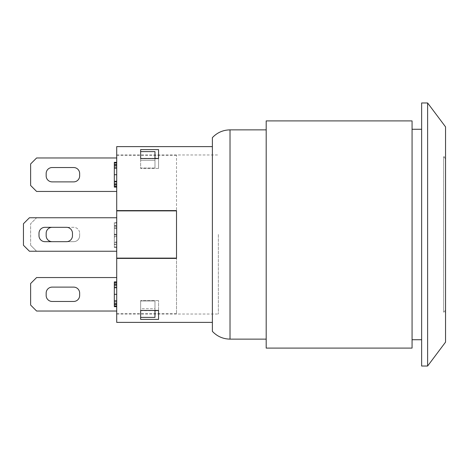 <?xml version="1.0" encoding="UTF-8"?>
<svg xmlns="http://www.w3.org/2000/svg" width="469" height="469" viewBox="0 0 469 469"><rect width="100%" height="100%" fill="white"/><g stroke="black" fill="none" stroke-linecap="round" stroke-linejoin="round"><path stroke-width="0.35" stroke-dasharray="2.35 1.76" d="M445.55 156.775L445.55 312.225L445.55 156.775L443.639 156.775L443.639 312.225L443.639 156.775L445.55 158.692L445.55 310.308L445.55 158.692M445.55 234.5L445.55 144.153L445.55 234.5M212.381 322.391L212.381 146.609L212.381 322.391M116.717 210.886L176.508 210.886L116.717 210.886L176.508 210.886L176.508 258.114L176.508 155.28L176.508 313.72L176.508 258.413L116.717 258.413L176.508 258.413L176.508 210.587L116.717 210.587L116.717 155.28L116.717 322.391M116.717 146.609L116.717 210.587L176.508 210.587L176.508 258.413L176.508 258.114L116.717 258.114M158.569 149.599L140.636 149.599L140.636 158.563L158.569 158.563L158.569 149.599M158.569 310.437L158.569 300.57L158.569 319.401L158.569 310.701L140.636 310.701L140.636 319.401L158.569 319.401L158.569 310.437L140.636 310.437L140.636 319.401L140.636 310.519L154.981 310.519L154.981 300.969L154.981 317.378L154.981 310.519L154.981 317.378L140.636 317.378L140.636 308.713L154.981 308.713L154.981 300.969L154.981 310.519L140.636 310.519L154.981 310.701M66.498 241.676L44.971 241.676A5.98 5.98 0 0 1 38.997 235.696A5.98 5.98 0 0 0 44.971 241.676L66.498 241.676L44.971 241.676A5.98 5.98 0 0 1 38.997 235.696L38.997 233.304A5.98 5.98 0 0 1 44.971 227.324A5.98 5.98 0 0 0 38.997 233.304L38.997 235.696L38.997 233.304A5.98 5.98 0 0 1 44.971 227.324L66.498 227.324A5.98 5.98 0 0 1 72.478 233.304L72.478 235.696A5.98 5.98 0 0 1 66.498 241.676A5.98 5.98 0 0 0 72.478 235.696L72.478 233.304A5.98 5.98 0 0 0 66.498 227.324L44.971 227.324L66.498 227.324M72.478 235.696L72.478 233.304M73.674 287.116A5.98 5.98 0 0 1 79.648 293.09L79.648 295.482A5.98 5.98 0 0 1 73.674 301.461L52.147 301.461A5.98 5.98 0 0 1 46.167 295.482L46.167 293.09A5.98 5.98 0 0 1 52.147 287.116L73.674 287.116M52.147 241.676L73.674 241.676A5.98 5.98 0 0 0 79.648 235.696A5.98 5.98 0 0 1 73.674 241.676L52.147 241.676A5.98 5.98 0 0 1 46.167 235.696L46.167 233.304A5.98 5.98 0 0 1 52.147 227.324L73.674 227.324A5.98 5.98 0 0 1 79.648 233.304A5.98 5.98 0 0 0 73.674 227.324L52.147 227.324M79.648 233.304L79.648 235.696L79.648 233.304M46.167 173.518A5.98 5.98 0 0 1 52.147 167.539L73.674 167.539A5.98 5.98 0 0 1 79.648 173.518L79.648 175.91A5.98 5.98 0 0 1 73.674 181.884L52.147 181.884A5.98 5.98 0 0 1 46.167 175.91L46.167 173.518M29.43 251.243L23.45 245.264L23.45 223.736L29.43 217.757L23.45 223.736L29.43 217.757L116.717 217.757L29.43 217.757L116.717 217.757L116.717 251.243L116.717 217.757L116.717 251.243L29.43 251.243L23.45 245.264L29.43 251.243L116.717 251.243L116.717 217.757L36.605 217.757L30.626 223.736L36.605 217.757L116.717 217.757L116.717 251.243L29.43 251.243M23.45 223.736L23.45 245.264L23.45 223.736M116.717 191.452L36.605 191.452L30.626 185.472L30.626 163.951L36.605 157.971L116.717 157.971M30.626 245.264L36.605 251.243L30.626 245.264L30.626 223.736L30.626 245.264M116.717 311.029L36.605 311.029L30.626 305.049L30.626 283.528L36.605 277.548L116.717 277.548M116.717 251.243L36.605 251.243L116.717 251.243L116.717 217.757M116.717 163.534L116.717 210.587L116.717 163.534M116.717 258.413L116.717 314.019L116.717 258.413L176.508 258.413M114.325 237.009L114.325 234.101L114.325 237.009L116.717 237.009L116.717 234.101L114.325 234.101L116.717 234.101L116.717 237.009L114.325 237.009M114.325 236.523L114.325 228.509L114.325 236.523L116.717 236.523L116.717 242.596L114.325 242.596L116.717 242.596L116.717 236.523L114.325 236.523L116.717 236.523L116.717 234.588L114.325 234.588L116.717 234.588L116.717 228.509L114.325 228.509L116.717 228.509L116.717 234.588L114.325 234.588L116.717 234.588L116.717 236.523L114.325 236.523M114.325 306.673L114.325 281.904M116.717 287.755L116.717 306.673L116.717 281.904L116.717 287.755L114.325 287.755L114.325 284.619L114.325 287.755M116.717 284.619L114.325 284.619M116.717 287.081L114.325 287.081M114.325 300.817L114.325 303.918L114.325 300.817L116.717 300.817M116.717 303.918L114.325 303.918M116.717 302.74L114.325 302.74M116.717 166.049L116.717 186.668L114.325 186.668L114.325 162.755L114.325 186.668L116.717 186.668L116.717 166.049L114.325 166.049M116.717 181.691L116.717 162.755L116.717 186.668L114.325 186.668L116.717 186.668L116.717 162.755L114.325 162.755L116.717 162.755L116.717 181.691L114.325 181.691M116.717 162.755L114.325 162.755L116.717 162.755M114.325 187.096L114.325 162.327M116.717 168.183L116.717 187.096L116.717 162.327L116.717 168.183L114.325 168.183L114.325 165.041L114.325 168.183M116.717 165.041L114.325 165.041M116.717 167.503L114.325 167.503M114.325 181.245L114.325 184.346L114.325 181.245L116.717 181.245M116.717 184.346L114.325 184.346M116.717 183.162L114.325 183.162M116.717 226.339L116.717 246.964L114.325 246.964L114.325 223.045L114.325 246.964L116.717 246.964L116.717 226.339L114.325 226.339M116.717 241.981L116.717 223.045L116.717 246.964L114.325 246.964L116.717 246.964L116.717 223.045L114.325 223.045L116.717 223.045L116.717 241.981L114.325 241.981M116.717 223.045L114.325 223.045L116.717 223.045M116.717 244.712L116.717 235.004L116.717 244.712L114.325 244.712L114.325 235.004L114.325 244.712M116.717 225.296L116.717 235.004L116.717 225.296L114.325 225.296L114.325 227.776L114.325 225.296M116.717 247.468L116.717 235.004L114.325 235.004L114.325 227.776L114.325 247.468L114.325 222.541L114.325 235.004L116.717 235.004L116.717 247.468L114.325 247.468M116.717 222.541L116.717 235.004L116.717 225.777L114.325 225.777L116.717 225.777L116.717 222.541L114.325 222.541M154.981 310.437L154.981 308.713L140.636 308.713L140.636 300.969L140.636 317.378M140.636 300.969L154.981 300.969L140.636 300.969L140.636 300.57L140.636 310.437L140.636 300.969M154.981 158.299L140.636 158.299L140.636 149.599L140.636 160.287L140.636 151.622L140.636 158.481L154.981 158.481L154.981 168.031L140.636 168.031L140.636 168.43L140.636 158.563L140.636 168.43L140.636 160.287L140.636 168.031L154.981 168.031L154.981 158.563M140.636 151.622L154.981 151.622L154.981 160.287L140.636 160.287L154.981 160.287L154.981 168.031L154.981 158.481L140.636 158.299L158.569 158.299L158.569 168.43L158.569 158.563L158.569 168.43L140.636 168.43L158.569 168.43L158.569 158.563M158.569 300.57L140.636 300.57L158.569 300.57M176.508 210.587L116.717 210.587M218.355 234.5L218.355 314.019L218.355 234.5M412.069 120.902L412.069 348.098M412.069 129.274L412.069 339.726L412.069 129.274M421.637 129.274L421.637 339.726L421.637 129.274M421.637 366.031L421.637 102.969M427.617 366.031L427.617 102.969M445.55 342.118L445.55 126.882M266.187 129.872L266.187 339.128L266.187 129.872M266.187 348.098L266.187 120.902M116.717 294.309L114.325 294.309M116.717 303.531L114.325 303.531M116.717 285.199L114.325 285.199M116.717 285.762L114.325 285.762M116.717 301.538L114.325 301.538M116.717 174.732L114.325 174.732M116.717 183.959L114.325 183.959M116.717 165.621L114.325 165.621M116.717 166.184L114.325 166.184M116.717 181.96L114.325 181.96M116.717 227.776L114.325 227.776L116.717 227.776M116.717 244.208L114.325 244.208L116.717 244.208M116.717 235.004L114.325 235.004L116.717 235.004M230.021 339.128L230.021 129.872M445.55 310.308L443.639 312.225L445.55 312.225M116.717 155.28L176.508 155.28M116.717 313.72L176.508 313.72M116.717 314.019L218.355 314.019M116.717 154.981L218.355 154.981"/><path stroke-width="0.7" d="M176.508 258.413L176.508 258.114L176.508 258.413L116.717 258.413L116.717 146.609L212.381 146.609L212.381 331.354L212.381 137.646C217.17 132.58 223.056 129.989 230.021 129.872L266.187 129.872M212.381 322.391L116.717 322.391L116.717 258.413M116.717 210.587L176.508 210.587L176.508 210.886L176.508 210.587M158.569 158.563L140.636 158.563L140.636 149.599L158.569 149.599L158.569 158.563L154.981 158.299M140.636 310.437L158.569 310.437L158.569 319.401L140.636 319.401L140.636 310.437M38.997 235.696A5.98 5.98 0 0 0 44.971 241.676L66.498 241.676A5.98 5.98 0 0 0 72.478 235.696L72.478 233.304A5.98 5.98 0 0 0 66.498 227.324L44.971 227.324A5.98 5.98 0 0 0 38.997 233.304L38.997 235.696M72.478 233.304A5.98 5.98 0 0 0 66.498 227.324M66.498 241.676A5.98 5.98 0 0 0 72.478 235.696M79.648 293.09A5.98 5.98 0 0 0 73.674 287.116L52.147 287.116A5.98 5.98 0 0 0 46.167 293.09L46.167 295.482A5.98 5.98 0 0 0 52.147 301.461L73.674 301.461A5.98 5.98 0 0 0 79.648 295.482L79.648 293.09M52.147 227.324A5.98 5.98 0 0 0 46.167 233.304L46.167 235.696A5.98 5.98 0 0 0 52.147 241.676M52.147 167.539A5.98 5.98 0 0 0 46.167 173.518L46.167 175.91A5.98 5.98 0 0 0 52.147 181.884L73.674 181.884A5.98 5.98 0 0 0 79.648 175.91L79.648 173.518A5.98 5.98 0 0 0 73.674 167.539L52.147 167.539M116.717 217.757L29.43 217.757L23.45 223.736L23.45 245.264L29.43 251.243L116.717 251.243M116.717 157.971L36.605 157.971L30.626 163.951L30.626 185.472L36.605 191.452L116.717 191.452M116.717 277.548L36.605 277.548L30.626 283.528L30.626 305.049L36.605 311.029L116.717 311.029M116.717 281.904L114.325 281.904L114.325 306.673L116.717 306.673M116.717 282.526L114.325 282.526M116.717 283.921L114.325 283.921M116.717 287.755L114.325 287.755M116.717 300.817L114.325 300.817M116.717 304.616L114.325 304.616M116.717 305.976L114.325 305.976M116.717 162.327L114.325 162.327L114.325 187.096L116.717 187.096M116.717 162.948L114.325 162.948M116.717 164.343L114.325 164.343M116.717 168.183L114.325 168.183M116.717 181.245L114.325 181.245M116.717 185.044L114.325 185.044M116.717 186.398L114.325 186.398M140.636 317.378L154.981 317.378L154.981 310.437M154.981 158.563L154.981 151.622L140.636 151.622M116.717 258.114L176.508 258.114L176.508 210.886L116.717 210.886M154.981 310.701L158.569 310.437M412.069 348.098L412.069 120.902L266.187 120.902L266.187 348.098L412.069 348.098M421.637 129.274L412.069 129.274M421.637 102.969L421.637 366.031L427.617 366.031L427.617 102.969L421.637 102.969M427.617 366.031L445.55 342.118L445.55 126.882L427.617 102.969M212.381 146.609L212.381 137.646M116.717 294.309L114.325 294.309M116.717 174.732L114.325 174.732M230.021 129.872L230.021 339.128C223.056 339.011 217.17 336.42 212.381 331.354M421.637 339.726L412.069 339.726M230.021 339.128L266.187 339.128"/></g></svg>
